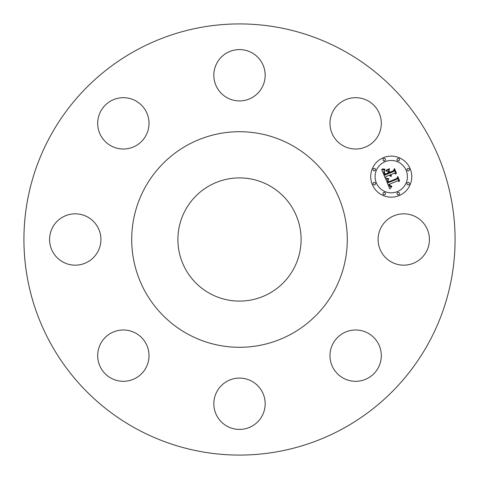 <?xml version="1.0" encoding="UTF-8"?>
<svg xmlns="http://www.w3.org/2000/svg" width="479" height="479" viewBox="0 0 479 479"><rect width="100%" height="100%" fill="white"/><g stroke="black" fill="none" stroke-linecap="round" stroke-linejoin="round"><path stroke-width="0.72" d="M426.274 227.196A25.662 25.662 0 0 1 416.053 262.025A25.662 25.662 0 0 1 381.23 251.804A25.662 25.662 0 0 1 391.445 216.975A25.662 25.662 0 0 1 426.274 227.196M136.144 428.687A215.58 215.58 0 0 1 50.313 136.144A215.58 215.58 0 0 1 342.856 50.313A215.58 215.58 0 0 1 428.687 342.856A215.58 215.58 0 0 1 136.144 428.687M269.03 185.445A61.593 61.593 0 0 1 293.555 269.03A61.593 61.593 0 0 1 209.97 293.555A61.593 61.593 0 0 1 185.445 209.97A61.593 61.593 0 0 1 269.03 185.445M187.822 334.097A107.793 107.793 0 0 1 144.903 187.822A107.793 107.793 0 0 1 291.178 144.903A107.793 107.793 0 0 1 334.097 291.178A107.793 107.793 0 0 1 187.822 334.097M380.272 362.866A25.662 25.662 0 0 1 348.419 380.272A25.662 25.662 0 0 1 331.019 348.419A25.662 25.662 0 0 1 362.866 331.019A25.662 25.662 0 0 1 380.272 362.866M251.804 426.274A25.662 25.662 0 0 1 216.975 416.053A25.662 25.662 0 0 1 227.196 381.23A25.662 25.662 0 0 1 262.025 391.445A25.662 25.662 0 0 1 251.804 426.274M116.134 380.272A25.662 25.662 0 0 1 98.728 348.419A25.662 25.662 0 0 1 130.581 331.019A25.662 25.662 0 0 1 147.981 362.866A25.662 25.662 0 0 1 116.134 380.272M52.726 251.804A25.662 25.662 0 0 1 62.947 216.975A25.662 25.662 0 0 1 97.77 227.196A25.662 25.662 0 0 1 87.555 262.025A25.662 25.662 0 0 1 52.726 251.804M98.728 116.134A25.662 25.662 0 0 1 130.581 98.728A25.662 25.662 0 0 1 147.981 130.581A25.662 25.662 0 0 1 116.134 147.981A25.662 25.662 0 0 1 98.728 116.134M227.196 52.726A25.662 25.662 0 0 1 262.025 62.947A25.662 25.662 0 0 1 251.804 97.77A25.662 25.662 0 0 1 216.975 87.555A25.662 25.662 0 0 1 227.196 52.726M362.866 98.728A25.662 25.662 0 0 1 380.272 130.581A25.662 25.662 0 0 1 348.419 147.981A25.662 25.662 0 0 1 331.019 116.134A25.662 25.662 0 0 1 362.866 98.728M383.392 157.675A20.531 20.531 0 0 0 372.279 184.499A20.531 20.531 0 0 0 399.103 195.612A20.531 20.531 0 0 0 410.216 168.788A20.531 20.531 0 0 0 383.392 157.675M397.438 191.588A16.178 16.178 0 0 0 406.192 170.452A16.178 16.178 0 0 0 385.056 161.698A16.178 16.178 0 0 0 376.302 182.834A16.178 16.178 0 0 0 397.438 191.588M385.715 179.002L389.768 188.888L391.84 186.618L390.026 186.642L388.792 184.517L389.241 184.445L390.271 186.086L391.744 186.139L390.211 185.738L389.415 184.259L397.666 180.846L399.115 181.607L397.546 177.817L397.049 179.17L388.02 182.792L387.451 180.673L388.583 179.152L385.715 179.002M386.08 178.302L388.81 178.697L386.08 178.302M388.062 180.092L387.798 180.739L388.331 182.295L396.965 178.715L397.774 177.08L399.564 180.769L397.81 176.529L396.798 178.493L388.457 181.942L388.062 180.092M381.691 169.62L385.254 178.224L385.858 176.661L389.361 175.212L390.134 176.116L391.217 176.368L390.056 174.925L390.445 174.763L391.505 175.823L390.666 174.673L394.235 173.194L395.87 174.099L394.187 170.033L393.546 171.536L389.367 173.266L388.583 171.368L389.385 169.41L385.906 170.847L387.858 171.59L388.379 172.841L385.176 174.17L384.362 172.135L384.457 170.674L384.116 171.943L385.038 174.47L388.463 173.051L388.673 173.56L384.793 175.164L383.715 171.931L384.739 169.949L381.691 169.62M382.308 168.895L383.535 169.446L385.092 169.225L382.308 168.895M389.529 168.638L385.912 170.386L389.529 168.638M389.768 172.266L389.068 170.566L389.631 172.566L393.504 170.961L394.486 169.147L396.51 173.392L394.522 168.59L393.319 170.799L389.768 172.266M374.77 184.816A1.245 1.245 0 0 0 375.44 183.194A1.245 1.245 0 0 0 373.818 182.517A1.245 1.245 0 0 0 373.141 184.146A1.245 1.245 0 0 0 374.77 184.816M384.703 160.836A1.245 1.245 0 0 0 385.373 159.214A1.245 1.245 0 0 0 383.751 158.537A1.245 1.245 0 0 0 383.074 160.166A1.245 1.245 0 0 0 384.703 160.836M374.77 170.769A1.245 1.245 0 0 0 375.44 169.141A1.245 1.245 0 0 0 373.818 168.47A1.245 1.245 0 0 0 373.141 170.099A1.245 1.245 0 0 0 374.77 170.769M408.683 170.769A1.245 1.245 0 0 0 409.353 169.141A1.245 1.245 0 0 0 407.731 168.47A1.245 1.245 0 0 0 407.054 170.099A1.245 1.245 0 0 0 408.683 170.769M398.75 160.836A1.245 1.245 0 0 0 399.42 159.214A1.245 1.245 0 0 0 397.798 158.537A1.245 1.245 0 0 0 397.121 160.166A1.245 1.245 0 0 0 398.75 160.836M397.798 192.45A1.245 1.245 0 0 0 397.121 194.079A1.245 1.245 0 0 0 398.75 194.749A1.245 1.245 0 0 0 399.42 193.127A1.245 1.245 0 0 0 397.798 192.45M383.751 192.45A1.245 1.245 0 0 0 383.074 194.079A1.245 1.245 0 0 0 384.703 194.749A1.245 1.245 0 0 0 385.373 193.127A1.245 1.245 0 0 0 383.751 192.45M407.731 182.517A1.245 1.245 0 0 0 407.054 184.146A1.245 1.245 0 0 0 408.683 184.816A1.245 1.245 0 0 0 409.353 183.194A1.245 1.245 0 0 0 407.731 182.517"/></g></svg>
